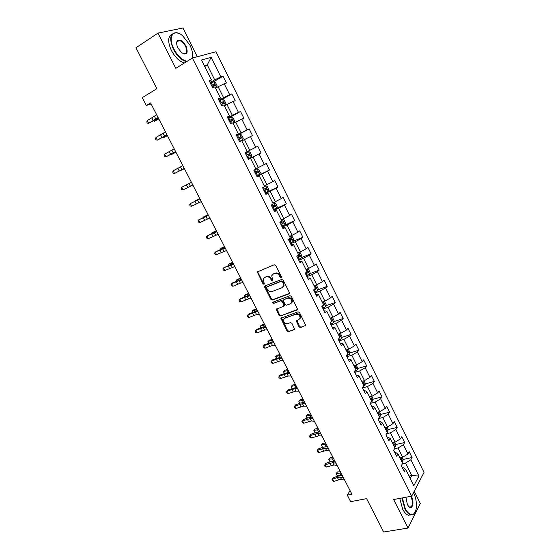 <?xml version="1.0" encoding="UTF-8"?>
<svg xmlns="http://www.w3.org/2000/svg" width="560" height="560" viewBox="0 0 560 560"><rect width="100%" height="100%" fill="white"/><g stroke="black" fill="none" stroke-linecap="round" stroke-linejoin="round"><path stroke-width="0.84" d="M281.099 277.627L281.386 276.633L275.737 265.447L274.267 264.768L257.285 271.929L262.983 283.822L263.991 284.298L264.32 283.941L263.228 279.083L264.747 277.445L266.119 276.899C267.995 276.402 269.535 277.123 270.739 279.076L271.467 280.504L272.482 280.987L272.825 280.616L271.726 275.765L273.287 274.064L274.673 273.518C276.577 273.007 278.138 273.735 279.349 275.702L280.077 277.144L281.099 277.627M299.026 326.921L300.475 327.621L305.746 325.423L299.495 312.494L298.039 311.794L280.868 318.262L287.063 331.023L288.498 331.723L294.623 329.252L291.907 323.323L290.465 322.63L287.679 323.603C284.928 323.743 283.556 322.406 283.57 319.592L284.907 318.157L295.883 314.265C298.641 314.09 300.034 315.42 300.062 318.248L298.669 319.76L296.303 320.971L299.026 326.921L299.516 326.438L300.965 327.138L305.718 325.514M197.288 56.735L182.938 28L157.997 33.11L135.954 47.754L156.891 88.683L142.261 97.65L146.314 105.511L150.584 102.935L351.911 494.207L347.256 495.117L350.637 501.669L366.611 498.638L383.677 532L408.044 528.059L420.315 503.447L414.232 491.26M157.997 33.11L175.798 68.348L192.395 58.037L411.677 496.181L393.631 499.527L408.044 528.059M289.415 293.461L288.967 293.853L289.38 292.46L283.15 280.126L281.68 279.44L265.118 285.866L264.733 287.252L270.921 299.376L272.356 300.062L288.981 293.853M291.354 296.366L297.64 309.421L280.455 315.952L279.02 315.259L276.297 309.288L283.486 306.32L283.885 304.955L282.135 301.504L280.686 300.818L273.728 303.394L272.657 302.323L289.891 295.68L291.354 296.366M192.395 58.037L215.964 51.758L424.046 472.388L411.677 496.181M403.095 459.459L412.097 457.527L409.241 451.766L407.988 453.971L403.382 444.689L404.656 442.519L401.786 436.716L400.498 438.872L395.857 429.52L397.166 427.406L394.268 421.561L392.945 423.661L388.269 414.246L389.62 412.181L386.701 406.301L385.343 408.338L380.632 398.853L382.018 396.851L379.078 390.922L377.678 392.903L372.939 383.355L374.36 381.409L371.399 375.438L369.964 377.363L365.19 367.738L366.646 365.855L363.664 359.842L362.194 361.704L357.385 352.009L358.883 350.182L355.88 344.127L354.368 345.933L349.517 336.168L351.057 334.404L348.033 328.3L346.479 330.043L341.6 320.208L343.175 318.5L340.13 312.361L338.534 314.041L333.62 304.129L335.23 302.491L332.164 296.296L330.533 297.913L325.577 287.938L327.236 286.356L324.142 280.119L322.469 281.673L317.478 271.614L319.179 270.102L316.064 263.816L314.349 265.307L309.323 255.178L311.059 253.729L307.923 247.394L306.166 248.822L301.098 238.616L302.883 237.23L299.719 230.853L297.92 232.211L292.817 221.928L294.644 220.612L291.452 214.186L289.618 215.474L284.473 205.114L286.342 203.868L283.129 197.393L281.246 198.611L276.066 188.174L277.977 186.998L274.743 180.474L272.811 181.622L267.589 171.101L269.549 169.995L266.287 163.422L264.313 164.5L259.056 153.902L261.051 152.866L257.768 146.244L255.752 147.252L250.453 136.57L252.497 135.611L249.186 128.933L247.128 129.871L241.78 119.105L243.873 118.216L240.541 111.489L238.434 112.35L233.044 101.5L235.186 100.688L231.826 93.912L229.67 94.696L224.245 83.769L226.429 83.027L223.041 76.202L220.836 76.909L211.141 57.365L201.509 60.011L211.435 79.919L209.125 80.661L212.625 87.675L214.921 86.905L220.472 98.035L218.211 98.861L221.683 105.819L223.93 104.965L229.439 116.011L227.227 116.914L230.671 123.823L232.862 122.892L238.329 133.847L236.166 134.827L239.589 141.68L241.731 140.672L247.156 151.543L245.042 152.6L248.437 159.397L250.53 158.312L248.409 159.348M412.097 457.527L410.858 459.753L418.943 476.042L413.833 485.765L405.587 469.231L404.292 471.555L401.352 465.661L402.661 463.358L397.964 453.936L396.634 456.204L393.666 450.268L395.01 448.028L390.278 438.529L388.913 440.741L385.924 434.77L387.31 432.579L382.543 423.017L381.136 425.166L378.126 419.146L379.547 417.018L374.745 407.386L373.303 409.479L370.272 403.41L371.735 401.345L366.891 391.636L365.407 393.673L362.355 387.562L363.86 385.553L358.981 375.774L357.455 377.748L354.382 371.588L355.922 369.642L351.015 359.793L349.447 361.704L346.353 355.502L347.928 353.619L342.979 343.693L341.376 345.541L338.254 339.29L339.878 337.47L334.894 327.474L333.249 329.259L330.099 322.959L331.765 321.202L326.739 311.129L325.052 312.851L321.888 306.502L323.589 304.808L318.528 294.665L316.799 296.317L313.607 289.926L315.357 288.295L310.254 278.068L308.483 279.657L305.263 273.217L307.055 271.656L301.917 261.352L300.097 262.871L296.863 256.382L298.697 254.891L293.517 244.51L291.655 245.959L288.386 239.414L290.269 237.993L285.054 227.535L283.143 228.914L279.853 222.32L281.778 220.969L276.521 210.427L274.568 211.736L271.25 205.093L273.224 203.812L267.925 193.193L265.923 194.425L262.584 187.733L264.6 186.529L259.259 175.819L257.215 176.981L253.848 170.233L255.913 169.106L250.53 158.312M394.576 448.756L398.02 447.979L402.647 457.268L399.917 457.863M394.779 452.494L395.43 452.354L397.964 453.936M402.647 457.268L407.988 453.971M398.02 447.979L403.382 444.689M386.589 433.72L390.46 432.803L395.122 442.155L392.399 442.778M387.149 437.213L387.793 437.059L390.278 438.529M395.122 442.155L400.498 438.872M390.46 432.803L395.857 429.52M378.497 418.6L382.844 417.508L387.541 426.93L384.825 427.588M379.463 421.82L380.107 421.659L382.543 423.017M387.541 426.93L392.945 423.661M382.844 417.508L388.269 414.246M370.279 403.403L375.172 402.108L379.904 411.6L377.195 412.293M371.721 406.315L372.365 406.147L374.745 407.386M379.904 411.6L385.343 408.338M375.172 402.108L380.632 398.853M362.551 387.954L367.451 386.596L372.211 396.158L369.509 396.886M363.923 390.691L364.56 390.516L366.891 391.636M372.211 396.158L377.678 392.903M367.451 386.596L372.939 383.355M354.781 372.393L359.667 370.965L364.462 380.597L361.767 381.36M356.062 374.955L358.981 375.774M364.462 380.597L369.964 377.363M359.667 370.965L365.19 367.738M346.955 356.72L351.827 355.229L356.657 364.931L353.969 365.729M348.152 359.107L351.015 359.793M356.657 364.931L362.194 361.704M351.827 355.229L357.385 352.009M339.073 340.928L343.931 339.374L348.796 349.146L346.115 349.979M340.179 343.14L342.979 343.693M348.796 349.146L354.368 345.933M343.931 339.374L349.517 336.168M331.135 325.024L335.979 323.4L340.879 333.242L338.205 334.117M332.143 327.047L334.894 327.474M340.879 333.242L346.479 330.043M335.979 323.4L341.6 320.208M323.134 309.001L327.964 307.307L332.906 317.226L330.239 318.136M324.051 310.842L326.739 311.129M332.906 317.226L338.534 314.041M327.964 307.307L333.62 304.129M315.077 292.859L319.893 291.095L324.87 301.084L322.21 302.036M297.129 309.981L280.455 315.952M315.903 294.511L318.528 294.665M324.87 301.084L330.533 297.913M319.893 291.095L325.577 287.938M306.957 276.598L311.759 274.764L316.771 284.83L314.118 285.817M307.685 278.061L310.254 278.068M316.771 284.83L322.469 281.673M311.759 274.764L317.478 271.614M298.774 260.218L303.562 258.307L308.616 268.45L305.97 269.479M299.411 261.485L301.917 261.352M308.616 268.45L314.349 265.307M303.562 258.307L309.323 255.178M290.535 243.712L295.309 241.731L300.398 251.951L297.759 253.015M291.074 244.79L293.517 244.51M300.398 251.951L306.166 248.822M295.309 241.731L301.098 238.616M282.233 227.087L286.993 225.029L292.117 235.319L289.492 236.432M282.667 227.962L285.054 227.535M292.117 235.319L297.92 232.211M286.993 225.029L292.817 221.928M273.868 210.329L278.607 208.201L283.773 218.568L281.155 219.723M274.204 211.001L276.521 210.427M283.773 218.568L289.618 215.474M278.607 208.201L284.473 205.114M265.44 193.452L270.165 191.24L275.373 201.691L272.762 202.881M265.671 193.914L267.925 193.193M275.373 201.691L281.246 198.611M270.165 191.24L276.066 188.174M256.949 176.442L261.66 174.16L266.903 184.688L264.299 185.92M257.075 176.701L259.259 175.819M266.903 184.688L272.811 181.622M261.66 174.16L267.589 171.101M248.388 159.299L253.085 156.94L258.37 167.552L255.773 168.826M258.37 167.552L264.313 164.5M253.085 156.94L259.056 153.902M241.864 140.938L244.44 139.587L249.767 150.283L245.077 152.677M245.063 152.642L247.156 151.543M249.767 150.283L255.752 147.252M244.44 139.587L250.453 136.57M233.17 123.501L235.739 122.108L241.101 132.881L236.432 135.352M236.306 135.1L238.329 133.847M241.101 132.881L247.128 129.871M235.739 122.108L241.78 119.105M224.406 105.924L226.961 104.489L232.372 115.346L227.717 117.901M227.479 117.432L229.439 116.011M232.372 115.346L238.434 112.35M226.961 104.489L233.044 101.5M215.572 88.214L218.12 86.73L223.573 97.678L218.932 100.31M218.589 99.617L220.472 98.035M223.573 97.678L229.67 94.696M218.12 86.73L224.245 83.769M204.722 66.458L207.256 64.918L214.704 79.87L210.084 82.586M209.622 81.662L211.435 79.919M214.704 79.87L220.836 76.909M204.372 65.751L207.256 64.918L211.141 57.365M350.084 490.658L347.256 495.117M146.314 105.511L151.102 103.936M409.003 476.084L411.74 475.531L405.524 463.057L402.465 463.701M410.179 478.429L411.74 475.531L418.943 476.042M402.353 467.67L403.004 467.537L405.587 469.231M405.524 463.057L410.858 459.753M213.647 81.725L223.041 76.202M221.158 99.974L231.826 93.912M227.962 118.391L240.541 111.489M236.565 135.618L249.186 128.933M245.098 152.712L257.768 146.244M248.367 159.257L261.051 152.866M256.816 176.176L269.549 169.995M265.195 192.969L277.977 186.998M275.534 208.726L286.342 203.868M281.932 226.485L294.644 220.612M293.293 241.22L302.883 237.23M301.539 257.537L311.059 253.729M309.722 273.735L319.179 270.102M317.835 289.814L327.236 286.356M298.592 314.006L298.886 314.587M300.076 316.939L300.503 317.786M325.885 305.788L335.23 302.491M333.872 321.643L343.175 318.5M341.803 337.393L351.057 334.404M349.664 353.031L358.883 350.182M357.469 368.557L366.646 365.855M365.218 383.971L374.36 381.409M372.904 399.28L382.018 396.851M380.541 414.484L389.62 412.181M388.115 429.583L397.166 427.406M395.633 444.57L404.656 442.519M281.456 277.235L279.867 275.275C278.663 273.308 277.102 272.58 275.205 273.091L274.673 273.518M272.881 274.267L275.205 273.091M264.369 277.627L266.651 276.472C268.527 275.975 270.067 276.696 271.271 278.649L272.832 280.595M257.887 271.369L257.915 272.405L263.515 283.388L264.334 283.906M265.216 285.831L265.265 286.811L271.446 298.928L272.874 299.614L289.436 293.419M282.422 281.785L281.4 281.302L266.854 286.923L266.581 287.896L267.344 289.387C268.541 291.319 270.074 292.047 271.943 291.571L281.897 287.777L283.5 286.02L283.185 283.297L282.422 281.785L282.94 281.344L281.918 280.868L281.4 281.302M267.106 286.713L281.918 280.868M282.919 287.084L284.018 285.579L283.703 282.863L283.185 283.297M282.94 281.344L283.703 282.863M276.843 308.742L279.531 314.79L280.966 315.483M283.99 305.858L284.396 304.493L282.646 301.049L281.197 300.363L273.728 303.394M273.168 301.896L274.246 302.939M290.507 303.758L291.879 302.26C291.886 299.376 290.493 298.025 287.707 298.214L283.829 299.649L283.423 301.028L285.18 304.479L286.629 305.172L290.507 303.758M291.473 303.065L292.383 301.798C292.39 298.921 290.997 297.57 288.211 297.759L287.707 298.214M283.899 299.586L288.211 297.759M296.828 320.404L299.516 326.438M299.691 319.018L300.552 317.772C300.524 314.944 299.138 313.621 296.38 313.789L295.883 314.265M284.438 318.388L296.38 313.789M281.4 317.716L287.567 330.54L288.995 331.24L294.112 329.798M215.467 88.004L216.489 87.402L217.14 85.862L215.446 82.46L213.661 81.725L210.406 83.223M216.489 87.402L215.39 87.857M212.163 86.751L214.844 85.463L214.319 84.07L211.484 85.386M211.547 85.519L213.052 84.812L213.878 85.561M158.837 118.979L154.42 121.317L158.669 118.65M154.07 120.638L154.42 121.317L153.762 120.806M158.088 117.523L148.631 123.312L158.354 118.041M156.674 114.779L147.231 120.603L148.631 123.312L147.322 123.088L146.762 122.003L147.231 120.603M192.066 58.24C193.179 54.796 192.472 50.435 189.938 45.15L182.651 35.756C173.642 27.846 167.356 36.743 173.866 49.014C177.828 56.21 182.273 60.298 187.194 61.271M186.487 61.705C181.587 60.41 177.219 56.252 173.39 49.238C169.043 38.745 169.995 33.215 176.246 32.641L179.151 33.537M186.011 46.095C188.44 53.34 186.942 55.51 181.517 52.612L177.975 48.027C176.505 44.898 176.253 42.497 177.219 40.831C179.788 38.927 182.714 40.677 186.011 46.095M183.022 53.634L184.177 53.977C187.103 53.704 187.565 51.149 185.549 46.312C183.708 42.931 181.608 40.978 179.249 40.46L177.184 41.314L176.631 43.239M184.506 62.937C179.599 61.649 175.231 57.505 171.409 50.505C167.552 41.79 167.797 36.316 172.123 34.083M177.73 40.768L178.367 41.027M192.584 55.531L192.22 58.149M402.367 497.91L405.265 508.585C408.023 513.639 410.76 515.466 413.49 514.066C417.424 511.798 417.382 500.045 413.532 492.681L413.511 492.646M415.24 511.91L413.294 514.444L410.452 514.808C408.429 514.129 406.567 512.134 404.859 508.837L401.898 497.994M411.334 496.244L411.502 496.573C414.638 502.39 412.237 510.741 408.604 506.387L407.372 504.525L405.923 497.245M408.772 506.569L409.787 507.164C412.825 506.471 413.273 503.027 411.11 496.825L410.851 496.335M410.949 514.927L408.289 515.186C406.259 514.5 404.39 512.512 402.689 509.222L399.735 498.393M224.252 105.623L225.281 105.042L225.911 103.467L224.231 100.093L222.474 99.407L219.24 100.926M225.281 105.042L224.196 105.511M220.99 104.426L223.657 103.131L223.146 101.745L220.311 103.075M220.367 103.173L221.879 102.459L222.684 103.236M167.419 135.66L163.009 137.97L167.3 135.422M162.75 137.473L163.009 137.97L162.533 137.585M232.974 123.102L234.003 122.542L234.612 120.932L232.946 117.586L231.217 116.949L228.011 118.496M234.003 122.542L232.939 123.032M229.747 121.968L232.393 120.666L231.903 119.28L229.075 120.624M229.11 120.694L230.636 119.973L231.42 120.785M175.938 152.215L171.535 154.504L175.861 152.061M166.866 134.582L157.339 140.147L167.062 134.967M165.466 131.859L155.946 137.459L157.339 140.147L156.023 139.902L155.463 138.824L155.946 137.459M175.581 151.522L165.984 156.863L175.707 151.767M174.188 148.813L164.605 154.196L165.984 156.863L164.661 156.59L164.108 155.526L164.605 154.196M242.662 139.909L239.498 141.491L242.662 139.909L243.25 138.271L241.591 134.946L239.897 134.358L236.719 135.933M238.441 139.377L241.066 138.061L240.59 136.689L237.776 138.047M237.79 138.075L239.323 137.354L240.086 138.208M184.401 168.658L179.998 170.912L184.359 168.581M248.115 158.746L251.251 157.15L251.818 155.477L250.173 152.18L248.507 151.641L245.357 153.23M247.226 154.91L246.407 155.33L247.94 154.602L248.339 156.002L247.065 156.653L249.676 155.33L249.214 153.958L247.226 154.91L246.176 152.817M256.662 175.875L259.777 174.251L260.323 172.55L258.692 169.274L257.054 168.784L253.932 170.401M257.054 168.784L253.918 170.373M255.626 173.796L258.216 172.459L257.768 171.101L254.968 172.48M257.768 171.101L256.494 171.724L256.879 173.117L255.612 173.761M199.801 198.59L195.405 200.795L199.843 198.667M184.233 168.329L174.566 173.453L184.289 168.448M182.847 165.641L173.194 170.8L174.566 173.453L173.236 173.159L172.683 172.102L173.194 170.8M192.815 185.01L183.085 189.924L181.727 187.292L181.202 188.552L181.748 189.602L183.085 189.924M191.443 182.35L181.727 187.292M201.334 201.572L191.541 206.269L190.19 203.658L189.658 204.89L190.197 205.933L191.541 206.269M199.976 198.926L190.19 203.658L199.913 198.807M209.797 218.015L199.941 222.502L198.597 219.912L198.044 221.102L198.583 222.138L199.941 222.502M208.446 215.383L198.597 219.912L208.32 215.138M218.19 234.332L208.271 238.616L206.941 236.04L206.381 237.202L206.913 238.231L208.271 238.616M216.853 231.721L206.941 236.04L216.657 231.35M226.527 250.53L216.545 254.611L215.229 252.056L214.648 253.183L215.18 254.205L216.545 254.611M225.197 247.94L215.229 252.056L224.938 247.45M234.801 266.616L224.763 270.494L223.447 267.953L222.859 269.052L223.384 270.067L224.763 270.494M233.478 264.047L223.447 267.953L233.163 263.424M243.019 282.576L240.373 283.157L232.918 286.258L231.616 283.738L231.014 284.809L231.539 285.81L232.918 286.258M241.703 280.028L239.064 280.623L231.616 283.738L232.47 282.926L241.325 279.293M251.174 298.431L248.486 298.914L241.017 301.917L239.722 299.411L239.113 300.447L239.631 301.448L241.017 301.917M249.872 295.897L247.191 296.394L239.722 299.411L240.548 298.55L249.431 295.043M259.266 314.167L256.543 314.552L249.06 317.457L247.772 314.972L247.149 315.98L247.66 316.974L249.06 317.457M257.978 311.647L255.255 312.053L247.772 314.972L248.57 314.062L257.474 310.681M267.309 329.784L264.544 330.078L257.04 332.892L255.766 330.428L255.129 331.401L255.64 332.388L257.04 332.892M266.021 327.292L263.263 327.6L255.766 330.428L256.536 329.469L265.468 326.207M275.289 345.296L272.489 345.499L264.971 348.215L263.704 345.765L263.053 346.71L263.557 347.69L264.971 348.215M274.015 342.818L271.215 343.035L263.704 345.765L264.439 344.764L273.399 341.621M283.213 360.703L280.371 360.801L272.839 363.433L271.579 361.004L270.921 361.914L272.293 359.954L281.274 356.93M281.946 358.239L279.111 358.358L271.579 361.004L272.293 359.954M272.839 363.433L271.425 362.887L270.921 361.914M291.081 375.991L288.204 376.005L280.658 378.546L279.405 376.131L278.733 377.013L280.091 375.039L289.093 372.134M289.828 373.548L286.951 373.576L279.405 376.131L280.091 375.039M280.658 378.546L279.237 377.979L278.733 377.013M298.893 391.174L295.981 391.097L288.414 393.547L287.175 391.153L286.496 392.007L287.833 390.019L296.863 387.226M297.647 388.752L294.742 388.689L287.175 391.153L287.833 390.019M288.414 393.547L286.993 392.966L286.496 392.007M306.649 406.252L303.702 406.084L296.121 408.45L294.889 406.07L294.203 406.896L295.526 404.894L300.237 403.13L304.577 402.213M305.41 403.844L302.47 403.69L294.889 406.07L295.526 404.894M296.121 408.45L294.693 407.848L294.203 406.896M314.356 421.225L311.374 420.973L303.779 423.241L302.554 420.882L301.854 421.68L303.163 419.664L307.874 417.942L312.235 417.095M313.124 418.831L310.149 418.593L302.554 420.882L303.163 419.664M303.779 423.241L302.344 422.625L301.854 421.68M322.007 436.086L318.99 435.75L311.381 437.941L310.163 435.589L309.449 436.359L310.744 434.329L315.455 432.649L319.837 431.879M320.782 433.713L317.772 433.391L310.163 435.589L310.744 434.329M311.381 437.941L309.939 437.297L309.449 436.359M265.153 192.871L268.24 191.233L268.765 189.497L267.148 186.249L265.538 185.801L264.523 186.368M265.538 185.801L264.488 186.298M264.124 190.813L266.7 189.469L266.259 188.111L263.473 189.504M265.027 188.713L265.349 190.099L264.089 190.743M208.089 214.69L203.7 216.867L208.166 214.844M203.728 217.259L203.7 216.867L203.868 217.196M273.574 209.741L276.64 208.082L277.144 206.318L275.534 203.091L273.952 202.692L272.951 203.273M273.952 202.692L272.902 203.168M272.552 207.697L275.114 206.346L274.687 204.995L271.908 206.402M273.511 205.576L273.763 206.955L272.503 207.599M216.314 230.678L211.932 232.827L216.433 230.909M211.967 233.422L211.932 232.827L212.184 233.317M284.97 224.798L285.46 223.006L283.864 219.807L282.31 219.457L281.323 220.059M282.31 219.457L281.253 219.919M280.917 224.455L283.465 223.09L283.052 221.753L280.28 223.174M281.918 222.327L282.107 223.685L280.854 224.329M224.483 246.554L220.108 248.675L224.637 246.862M220.136 249.466L220.108 248.675L220.437 249.326M290.234 243.103L293.244 241.402L293.713 239.575L292.131 236.404L290.598 236.096L289.632 236.712M290.598 236.096L289.541 236.537M289.226 241.087L291.753 239.715L291.354 238.385L288.589 239.813M290.248 238.952L290.395 240.289L289.142 240.933M232.589 262.311L228.221 264.411L232.792 262.703M228.333 265.356L228.221 264.411L228.634 265.216M298.466 259.602L301.455 257.873L301.903 256.025L300.328 252.868L298.83 252.609L297.871 253.246M298.83 252.609L297.773 253.036M297.465 257.6L299.978 256.221L299.593 254.891L297.052 256.221M298.515 255.458L298.613 256.767L297.374 257.411M240.646 277.963L236.278 280.035L240.877 278.425M236.474 281.134L236.278 280.035L236.775 281.001M306.81 269.15L306.054 269.654M307.146 269.017L308.476 269.22L310.03 272.349L309.61 274.225L306.642 275.975M305.648 273.987L308.14 272.601L307.769 271.271L307.048 271.642M306.719 271.838L306.775 273.126L305.543 273.77M248.64 293.503L246.029 294.336L244.279 295.547L248.913 294.035M244.552 296.8L244.279 295.547L244.853 296.667M314.685 285.607L314.181 285.943M315.469 285.313L316.554 285.446L318.108 288.554L317.695 290.458L314.755 292.222M313.768 290.255L316.246 288.855L315.882 287.539L315.168 287.917M316.246 288.855L313.649 290.003M256.578 308.931L253.953 309.708L252.224 310.947L256.886 309.533M252.574 312.354L252.224 310.947L252.882 312.221M323.771 301.476L324.583 301.553L326.116 304.64L325.731 306.572L322.812 308.357M322.161 306.229L324.296 304.99L323.939 303.681L323.218 304.066M322.917 305.48L324.296 304.99M264.46 324.254L261.814 324.968L260.113 326.242L264.81 324.926M260.54 327.796L260.113 326.242L260.848 327.663M332.059 317.513L332.549 317.541L334.068 320.607L333.697 322.56L330.806 324.366M331.373 321.615L332.283 321.013L331.94 319.704L331.219 320.103M272.286 339.465L269.626 340.13L267.946 341.432L272.671 340.214M268.499 343.105L267.946 341.432L268.758 343M340.354 333.417L341.964 336.455L341.614 338.443L338.744 340.263M339.766 337.239L340.207 336.917L339.878 335.615L339.157 336.021M280.063 354.571L277.382 355.18L275.723 356.517L280.483 355.39M276.402 358.309L275.723 356.517L276.612 358.232M348.355 349.279L349.804 352.191L349.468 354.2L346.619 356.048M347.641 353.031L348.082 352.702L347.753 351.4L347.039 351.82M287.777 369.572L285.082 370.132L283.451 371.497L288.232 370.461M284.256 373.415L283.451 371.497L284.41 373.352M356.216 365.057L357.588 367.815L357.266 369.852L354.445 371.714M355.46 368.711L355.894 368.375L355.579 367.08L354.858 367.507M295.449 384.475L292.733 384.972L291.123 386.365L295.939 385.427M292.047 388.409L291.123 386.365L292.152 388.367M364.014 380.723L365.316 383.327L365.022 385.336L362.803 386.96M363.223 384.272L363.65 383.929L363.342 382.641L362.628 383.082M303.058 399.266L300.328 399.721L298.739 401.142L303.583 400.288M299.782 403.298L298.739 401.142L299.845 403.277M371.763 396.277L372.981 398.727L372.701 400.806L371.273 401.989M370.923 399.728L371.35 399.378L371.049 398.097L370.335 398.538M310.618 413.959L307.874 414.358L306.306 415.807L311.178 415.044M306.635 417.151L306.306 415.807L307.482 418.089L306.635 417.151M379.456 411.712L380.597 414.015L380.331 416.122L379.505 416.927M378.574 415.065L379.001 414.715L378.707 413.434L377.993 413.889M318.129 428.554L315.364 428.904L313.824 430.381L318.717 429.702M315.021 432.705L313.824 430.381L315.021 432.705L315.455 432.656M387.086 427.042L388.157 429.191L387.905 431.319L387.093 432.145M386.176 430.297L386.589 429.94L386.302 428.666L385.588 429.128M325.584 443.044L322.805 443.345L321.286 444.85L326.207 444.262M322.476 447.16L321.286 444.85L322.476 447.16L323.666 447.041M329.602 450.849L326.55 450.429L318.927 452.529L317.723 450.198L316.995 450.94L318.276 448.903L322.987 447.258L327.39 446.551M328.384 448.49L325.339 448.084L317.723 450.198L318.276 448.903M318.927 452.529L317.478 451.871L316.995 450.94M394.667 442.26L395.668 444.262L395.43 446.418L394.632 447.258M393.715 445.424L394.128 445.06L393.848 443.786L393.134 444.262M332.99 457.443L330.197 457.688L328.699 459.221L333.648 458.717M329.882 461.517L328.699 459.221L329.882 461.517L331.933 461.342M337.141 465.514L334.061 465.003L326.424 467.026L325.227 464.709L324.492 465.423L325.759 463.372L330.47 461.769L334.887 461.132M335.937 463.169L332.857 462.672L325.227 464.709L325.759 463.372M326.424 467.026L324.968 466.347L324.492 465.423M402.192 457.366L403.123 459.228L402.899 461.405L402.108 462.259M401.205 460.439L401.611 460.068L401.338 458.801L400.631 459.284M340.347 471.737L337.54 471.94L336.063 473.494L341.04 473.081M337.239 475.776L336.063 473.494L337.239 475.776L342.216 475.37M344.638 480.067L341.516 479.479L338.597 479.857L333.872 481.418L332.682 479.115L331.933 479.808L333.186 477.736L337.904 476.175L342.335 475.608M343.441 477.743L340.326 477.169L337.407 477.547L332.682 479.115L333.186 477.736M333.872 481.418L332.409 480.725L331.933 479.808M279.867 275.275L279.349 275.702M273.812 273.637L273.287 274.064M271.999 280.077L271.467 280.504M271.271 278.649L270.739 279.076M266.651 276.472L266.119 276.899M265.286 277.011L264.747 277.445M263.515 283.388L262.983 283.822M257.915 272.405L257.376 272.825M280.595 276.717L280.077 277.144M272.874 299.614L272.356 300.062M271.446 298.928L270.921 299.376M265.265 286.811L264.733 287.252M267.379 286.489L266.854 286.923M279.531 314.79L279.02 315.259M276.913 309.652L276.395 310.114M284.396 304.493L283.885 304.955M282.646 301.049L282.135 301.504M281.197 300.363L280.686 300.818M284.34 299.201L283.829 299.649M296.905 321.279L296.408 321.755M285.411 317.688L284.907 318.157M288.995 331.24L288.498 331.723M287.567 330.54L287.063 331.023M281.477 318.598L280.966 319.074M305.697 325.514L305.214 326.004M300.965 327.138L300.475 327.621M216.51 87.367L213.703 81.739M212.317 84.966L211.232 82.803M213.521 87.374L212.996 86.331M157.36 118.727L157.647 119.28M212.849 84.875L214.165 84.098M155.876 119.168L154.476 116.438M153.307 120.736L151.907 118.02M225.295 105L222.516 99.421M221.144 102.655L220.073 100.506M222.558 105.49L221.823 104.006M166.054 135.611L166.264 136.017M221.655 102.529L222.978 101.78M234.024 122.5L231.259 116.963M229.901 120.204L228.837 118.076M231.525 123.459L230.573 121.555M230.398 120.043L231.721 119.322M164.612 136.115L163.219 133.406M162.022 137.627L160.629 134.925M173.278 152.936L171.892 150.248M170.674 154.392L169.288 151.711M242.676 139.874L239.939 134.372M238.595 137.627L237.545 135.513M240.317 141.071L239.26 138.964M239.071 137.431L240.401 136.731M251.265 157.108L248.549 151.648M248.934 158.333L247.884 156.24M247.681 154.679L249.018 154.007M248.339 156.002L249.676 155.33M259.791 174.209L257.096 168.798M255.787 172.067L254.744 169.988M257.481 175.462L256.445 173.383M256.879 173.117L258.216 172.459M181.881 169.638L180.509 166.971M179.256 171.031L177.884 168.371M190.421 186.214L189.056 183.568M187.782 187.544L186.417 184.905M198.898 202.664L197.547 200.039M196.238 203.945L194.887 201.327M207.312 219.002L205.968 216.391M204.638 220.22L203.294 217.623M215.67 235.214L214.333 232.624M212.975 236.383L211.645 233.8M223.965 251.314L222.635 248.738M221.249 252.427L219.933 249.858M232.197 267.295L230.881 264.74M229.467 268.352L228.158 265.804M240.373 283.157L239.064 280.623M237.629 284.165L236.327 281.638M248.486 298.914L247.191 296.394M245.728 299.866L244.433 297.353M256.543 314.552L255.255 312.053M253.771 315.448L252.483 312.963M264.544 330.078L263.263 327.6M261.758 330.925L260.484 328.454M272.489 345.499L271.215 343.035M269.682 346.297L268.422 343.84M280.371 360.801L279.111 358.358M277.557 361.557L276.297 359.114M288.204 376.005L286.951 373.576M285.376 376.705L284.13 374.283M295.981 391.097L294.742 388.689M293.139 391.748L291.9 389.347M303.702 406.084L302.47 403.69M300.846 406.693L299.614 404.306M311.374 420.973L310.149 418.593M308.504 421.526L307.279 419.16M318.99 435.75L317.772 433.391M316.106 436.261L314.888 433.909M268.254 191.184L265.573 185.815M264.285 189.091L263.368 187.264M265.965 192.465L264.936 190.4M265.349 190.099L266.7 189.469M276.654 208.033L273.994 202.699M272.713 205.989L272.02 204.596M274.386 209.335L273.364 207.284M215.362 231.385L215.565 231.777M273.763 206.955L275.114 206.346M284.984 224.756L282.345 219.464M281.085 222.761L280.602 221.795M282.744 226.079L281.729 224.049M223.559 247.31L223.832 247.842M282.107 223.685L283.465 223.09M293.258 241.353L290.64 236.103M289.394 239.407L289.121 238.861M291.039 242.697L290.031 240.681M231.7 263.123L232.043 263.788M290.395 240.289L291.753 239.715M301.469 257.824L298.872 252.616M299.271 259.196L298.27 257.194M239.785 278.831L240.191 279.615M298.613 256.767L299.978 256.221M309.617 274.176L307.062 269.052M307.44 275.569L306.446 273.581M247.814 294.42L248.283 295.33M306.775 273.126L308.14 272.601M317.709 290.409L315.217 285.411M315.553 291.823L314.566 289.849M255.787 309.897L256.319 310.94M325.738 306.523L323.309 301.644M323.603 307.958L322.623 305.998M263.697 325.269L264.292 326.431M333.711 322.511L331.338 317.758M331.597 323.967L330.75 322.273M271.558 340.536L272.216 341.817M331.758 321.188L332.283 321.013M341.621 338.394L339.311 333.753M339.528 339.864L338.891 338.583M279.356 355.691L280.077 357.091M339.689 337.085L340.207 336.917M349.475 354.151L347.228 349.636M347.403 355.649L346.962 354.767M287.105 370.741L287.889 372.26M347.557 352.863L348.082 352.702M357.28 369.796L355.082 365.4M355.222 371.315L354.984 370.832M294.805 385.693L295.645 387.324M355.369 368.529L355.894 368.375M365.022 385.336L362.88 381.045M302.442 400.533L303.345 402.283M363.125 384.083L363.65 383.929M372.708 400.757L370.622 396.585M310.037 415.275L310.989 417.137M370.825 399.518L371.35 399.378M380.338 416.066L378.315 412.006M317.569 429.912L318.584 431.886M378.469 414.848L379.001 414.715M387.912 431.27L385.945 427.315M325.059 444.451L326.13 446.53M386.057 430.066L386.589 429.94M326.55 450.429L325.339 448.084M323.652 450.891L322.448 448.553M395.437 446.362L393.519 442.519M332.493 458.892L333.613 461.076M393.596 445.179L394.128 445.06M334.061 465.003L332.857 462.672M331.149 465.423L329.952 463.099M402.906 461.349L401.044 457.618M339.871 473.235L341.054 475.524M401.079 460.18L401.611 460.068M341.516 479.479L340.326 477.169M338.597 479.857L337.407 477.547M257.824 271.509L257.285 271.929M265.167 285.943L264.642 286.384M284.018 285.579L283.5 286.02M276.815 308.826L276.297 309.288M284.494 305.319L283.983 305.774M273.133 301.91L272.657 302.323M292.383 301.798L291.879 302.26M296.8 320.488L296.303 320.971M300.552 317.772L300.062 318.248M281.372 317.793L280.868 318.262M213.052 84.812L214.319 84.07M179.249 40.46L176.841 42.014M177.184 41.314L177.219 40.831M408.289 515.186L410.452 514.808M413.49 514.066L413.294 514.444M221.879 102.459L223.146 101.745M230.636 119.973L231.903 119.28M239.323 137.354L240.59 136.689M247.94 154.602L249.214 153.958M265.349 188.538L266.259 188.111M274.057 205.282L274.687 204.995M282.555 221.97L283.052 221.753M290.927 238.56L291.354 238.385M299.208 255.045L299.593 254.891M307.419 271.411L307.769 271.271"/></g></svg>
